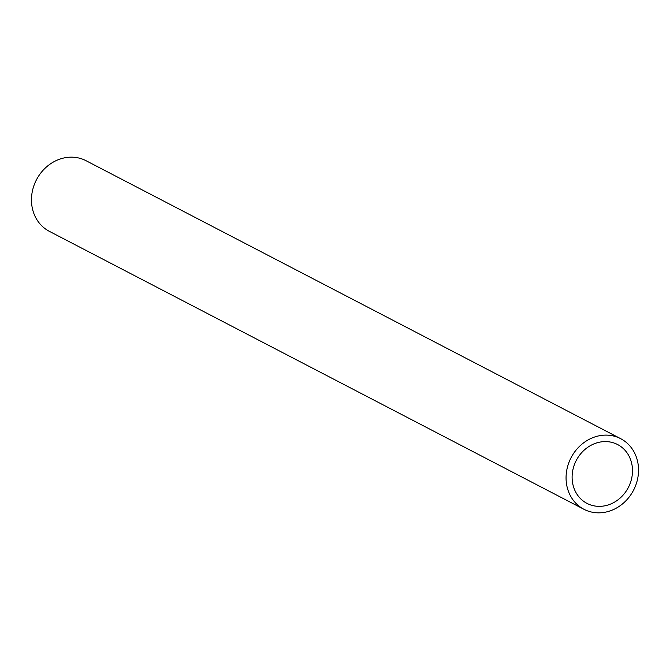 <?xml version="1.0" encoding="UTF-8"?>
<svg xmlns="http://www.w3.org/2000/svg" width="670" height="670" viewBox="0 0 670 670"><rect width="100%" height="100%" fill="white"/><g stroke="black" fill="none" stroke-linecap="round" stroke-linejoin="round"><path stroke-width="1" d="M630.797 481.579A33.165 29.346 -62.5 0 1 587.004 503.396A33.165 29.346 -62.5 0 1 573.805 466.37A33.165 29.346 -62.5 0 1 617.598 444.545A33.165 29.346 -62.5 0 1 630.797 481.579M583.938 509.284L49.346 231.334A39.798 35.217 -62.5 0 1 33.5 186.905A39.798 35.217 -62.5 0 1 86.062 160.716L620.655 438.666A39.798 35.217 -62.5 0 1 636.5 483.095A39.798 35.217 -62.5 0 1 583.938 509.284A39.798 35.217 -62.5 0 1 568.101 464.846A39.798 35.217 -62.5 0 1 620.655 438.666"/></g></svg>
